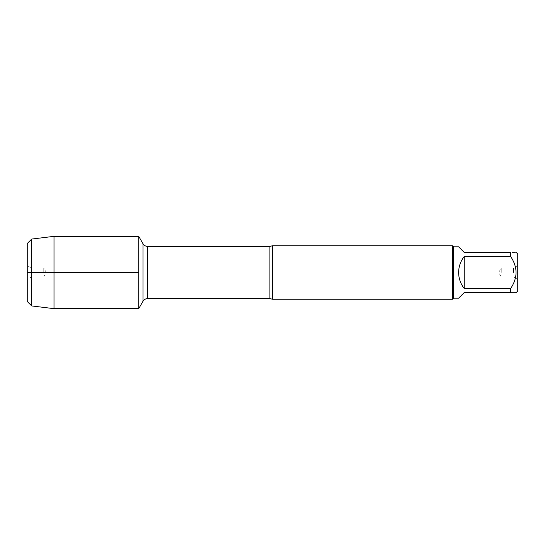 <?xml version="1.0" encoding="UTF-8"?>
<svg xmlns="http://www.w3.org/2000/svg" width="545" height="545" viewBox="0 0 545 545"><rect width="100%" height="100%" fill="white"/><g stroke="black" fill="none" stroke-linecap="round" stroke-linejoin="round"><path stroke-width="0.41" stroke-dasharray="2.73 2.04" d="M272.5 299.253L272.5 245.747M138.73 272.5L138.73 308.654L138.73 272.5M452.466 245.747L452.466 299.253M517.75 272.5L517.75 279.415L517.75 272.5M517.75 291.05L517.75 253.95M458.624 298.183L464.238 292.563L510.617 292.563C517.839 292.563 517.839 292.563 510.617 292.563L510.617 288.53C517.839 277.861 517.839 267.173 510.617 256.47L510.617 252.437C517.839 252.437 517.839 252.437 510.617 252.437L464.238 252.437L458.624 246.817M464.238 288.53C456.826 277.841 456.826 267.159 464.238 256.47L464.238 288.53L510.617 288.53M464.238 256.47L510.617 256.47M453.542 246.817L453.542 298.183M513.499 272.5L513.499 268.038L513.499 272.5M501.25 272.5L501.25 268.038L501.25 272.5M54.003 236.346L54.003 308.654M31.712 305.943L31.712 239.057M43.75 272.5L43.75 268.038L43.75 272.5M31.501 272.5L31.501 268.038L31.501 272.5M27.25 265.585L27.25 279.415L27.25 265.585L31.501 268.038L43.75 268.038L46.325 272.5L43.75 276.962L31.501 276.962L27.25 279.415M269.911 246.415L269.911 298.585M147.627 298.585L147.627 246.415M142.994 243.738L142.994 301.262M517.75 265.585L513.499 268.038L501.25 268.038L498.675 272.5L501.25 276.962L513.499 276.962L517.75 279.415"/><path stroke-width="0.82" d="M272.5 245.747L272.5 299.253L452.466 299.253L452.466 245.747L272.5 245.747L269.911 246.415L147.627 246.415L147.627 298.585C145.61 298.653 144.064 299.546 142.994 301.262L142.994 243.738L138.73 236.346L138.73 308.654L138.73 236.346L54.003 236.346L54.003 308.654L138.73 308.654L142.994 301.262M516.231 252.437L517.75 253.95L517.75 291.05L516.231 292.563M464.238 292.563L458.624 298.183L453.542 298.183L453.542 246.817L458.624 246.817L464.238 252.437L510.617 252.437C517.839 252.437 517.839 252.437 510.617 252.437L510.617 256.47C517.839 267.173 517.839 277.861 510.617 288.53L510.617 292.563C517.839 292.563 517.839 292.563 510.617 292.563L464.238 292.563M464.238 256.47C460.559 261.178 458.686 266.525 458.624 272.5C458.686 278.475 460.559 283.822 464.238 288.53L464.238 256.47L510.617 256.47M464.238 288.53L510.617 288.53M27.25 243.513L27.25 301.487L27.25 243.513L31.712 239.057L31.712 305.943L54.003 308.654M138.73 272.5L27.25 272.5L138.73 272.5M272.5 299.253L269.911 298.585L269.911 246.415M269.911 298.585L147.627 298.585M147.627 246.415C145.61 246.347 144.064 245.454 142.994 243.738M453.542 246.817L452.466 245.747M453.542 298.183L452.466 299.253M31.712 239.057L54.003 236.346M27.25 301.487L31.712 305.943"/></g></svg>
